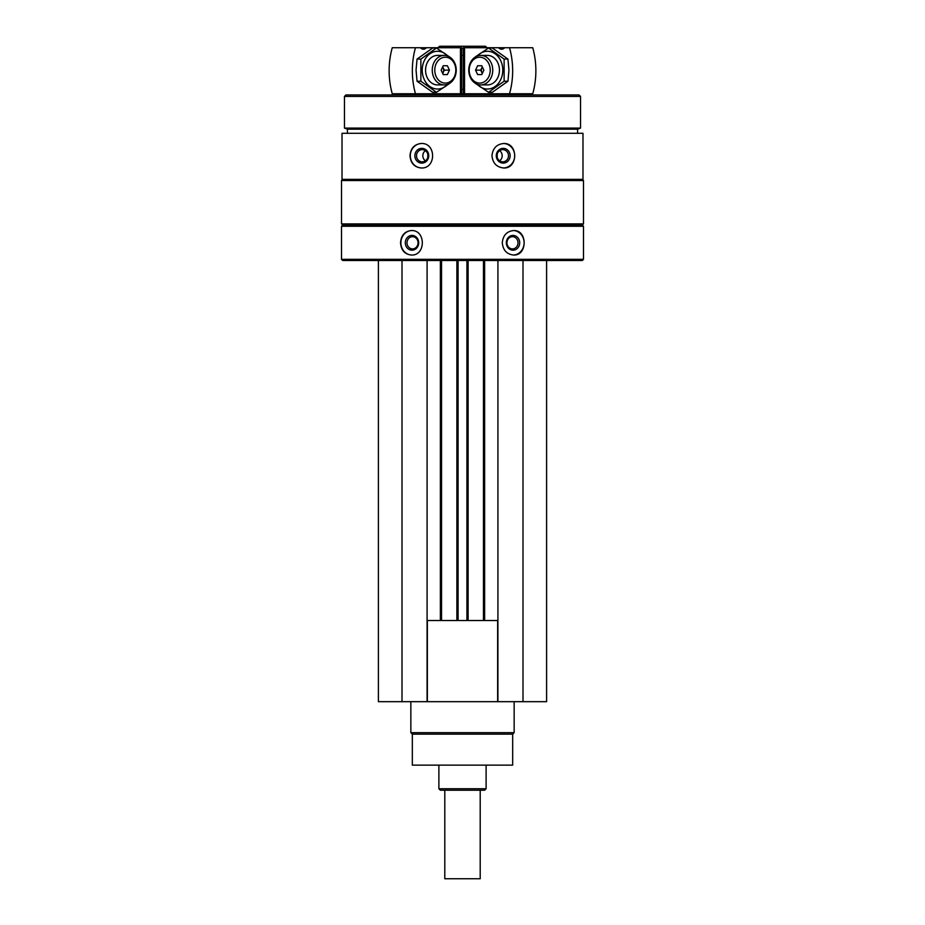 <?xml version="1.0" encoding="UTF-8"?>
<svg xmlns="http://www.w3.org/2000/svg" width="925" height="925" viewBox="0 0 925 925"><rect width="100%" height="100%" fill="white"/><g stroke="black" fill="none" stroke-linecap="round" stroke-linejoin="round"><path stroke-width="1.39" d="M378.394 260.503L378.394 701.682L546.606 701.682L546.606 260.503M427.917 156.51A1.769 1.665 90 0 1 427.917 154.961M497.083 154.961A1.769 1.665 -90 0 1 497.083 156.51M342.019 133.304L582.981 133.304L582.981 179.346L342.019 179.346L342.019 133.304M421.291 143.491C414.377 144.231 410.619 148.312 409.995 155.735C410.619 163.17 414.388 167.252 421.291 167.98C436.346 168.732 436.38 142.762 421.291 143.491M503.709 143.491C496.644 144.231 492.736 148.312 491.984 155.735C492.748 163.17 496.656 167.252 503.709 167.98C518.289 168.732 518.335 142.762 503.709 143.491M341.51 226.267L583.49 226.267L583.49 259.324L341.51 259.324L341.51 226.267L342.689 225.087L582.311 225.087L583.49 226.267M411.371 230.545C404.711 231.285 401.103 235.366 400.525 242.789C401.103 250.224 404.722 254.306 411.371 255.034C425.939 255.786 425.974 229.828 411.371 230.545M513.629 230.545C506.808 231.285 503.027 235.366 502.275 242.789C503.027 250.224 506.819 254.306 513.629 255.034C527.643 255.786 527.678 229.828 513.629 230.545M341.51 259.324L342.689 260.503L582.311 260.503L583.49 259.324M341.51 223.908L583.49 223.908L583.49 180.525L341.51 180.525L341.51 223.908L342.689 225.087M342.689 179.346L341.51 180.525M347.407 133.304L347.407 129.176L577.593 129.176L580.542 128.101L580.542 96.42L344.458 96.42L344.458 128.101L580.542 128.101M347.407 129.176L344.458 128.101M344.458 96.42L345.927 94.94L579.073 94.94L580.542 96.42M437.421 48.331L439.502 46.25L485.498 46.25L486.978 47.73M461.667 48.331L463.333 48.331M411.671 255.034A12.245 11.1 90 0 1 400.895 242.789A12.245 11.1 90 0 1 411.671 230.545M405.3 242.789A7.377 6.683 90 0 1 415.337 236.407A7.377 6.683 90 0 1 415.337 249.183A7.377 6.683 90 0 1 405.3 242.789M407 242.789A6.105 5.527 90 0 1 412.527 236.696A6.105 5.527 90 0 1 418.054 242.789A6.105 5.527 90 0 1 412.527 248.894A6.105 5.527 90 0 1 407 242.789M513.329 230.545A12.245 11.1 -90 0 1 524.105 242.789A12.245 11.1 -90 0 1 513.329 255.034M506.322 242.789A7.377 6.683 -90 0 1 516.358 236.407A7.377 6.683 -90 0 1 516.358 249.183A7.377 6.683 -90 0 1 506.322 242.789M506.946 242.789A6.105 5.527 -90 0 1 512.473 236.696A6.105 5.527 -90 0 1 518 242.789A6.105 5.527 -90 0 1 512.473 248.894A6.105 5.527 -90 0 1 506.946 242.789M421.546 167.98A12.245 11.505 90 0 1 410.295 155.735A12.245 11.505 90 0 1 421.546 143.491M414.863 155.735A7.377 6.938 90 0 1 425.269 149.341A7.377 6.938 90 0 1 425.269 162.129A7.377 6.938 90 0 1 414.863 155.735M416.504 155.735A6.105 5.735 90 0 1 422.239 149.63A6.105 5.735 90 0 1 427.963 155.735A6.105 5.735 90 0 1 422.239 161.84A6.105 5.735 90 0 1 416.504 155.735M425.396 160.823A6.105 5.735 90 0 1 425.396 150.648M503.454 143.491A12.245 11.505 -90 0 1 514.705 155.735A12.245 11.505 -90 0 1 503.454 167.98M496.274 155.735A7.377 6.938 -90 0 1 506.669 149.341A7.377 6.938 -90 0 1 506.669 162.129A7.377 6.938 -90 0 1 496.274 155.735M497.037 155.735A6.105 5.735 -90 0 1 502.761 149.63A6.105 5.735 -90 0 1 508.496 155.735A6.105 5.735 -90 0 1 502.761 161.84A6.105 5.735 -90 0 1 497.037 155.735M499.604 150.648A6.105 5.735 -90 0 1 499.604 160.823M402.005 260.503L402.005 701.682M427.084 260.503L427.084 701.682M441.549 260.503L441.549 620.525M456.892 260.503L456.892 620.525M468.108 260.503L468.108 620.525M483.451 260.503L483.451 620.525M497.916 260.503L497.916 701.682M522.995 260.503L522.995 701.682M427.084 620.525L497.916 620.525M427.35 620.525L427.35 701.682M497.65 620.525L497.65 701.682M512.67 734.149L412.33 734.149L412.33 765.137L512.67 765.137L512.67 734.149L514.15 732.669L514.15 701.682M412.33 734.149L410.85 732.669L514.15 732.669M410.85 732.669L410.85 701.682M484.006 93.76L484.006 94.94M503.362 94.94L503.362 93.76M480.873 93.76L480.873 94.94M463.783 94.94L463.783 93.76L464.535 93.76L464.535 47.73L498.633 47.73A5.307 4.313 -90 0 0 501.627 49.198A5.307 4.313 -90 0 0 504.611 47.73L498.633 47.73M463.506 94.94L463.506 93.76L461.494 93.76L461.494 94.94M463.333 47.73L463.333 93.76L463.333 47.73L464.535 47.73M509.536 47.73A70.82 57.57 -90 0 1 509.536 93.76L532.742 93.76A70.82 57.57 90 0 0 532.742 47.73L504.611 47.73M509.536 93.76L464.535 93.76M492.748 70.15A14.754 11.99 -90 0 0 480.757 55.396A14.754 11.99 -90 0 0 468.767 70.15A14.754 11.99 -90 0 0 480.757 84.903A14.754 11.99 -90 0 0 492.748 70.15M490.227 70.15A12.95 10.522 -90 0 0 474.444 58.946A12.95 10.522 -90 0 0 474.444 81.365A12.95 10.522 -90 0 0 490.227 70.15M477.624 65.733L481.775 65.733L477.624 65.733L475.542 70.15L477.624 74.578L481.775 74.578L483.856 70.15L481.775 65.733M482.283 66.797L480.699 70.15L475.542 70.15M481.775 74.578L477.624 74.578M480.699 70.15L482.283 73.514M482.422 67.097A4.278 3.48 -90 0 0 482.422 73.202M488.539 48.008L492.354 48.008L507.952 59.084L508.947 70.15L507.952 81.227L492.354 92.303L488.539 92.303L504.125 81.227L504.125 59.084L488.539 48.008L475.947 56.448M477.231 84.256A18.882 15.355 -90 0 0 493.719 87.389A18.882 15.355 -90 0 0 502.784 70.15A18.882 15.355 -90 0 0 493.719 52.922A18.882 15.355 -90 0 0 477.231 56.055M475.161 83.204L488.539 92.303M484.099 84.325A14.754 11.99 -90 0 0 499.431 70.15A14.754 11.99 -90 0 0 484.099 55.986M504.125 59.084L507.952 59.084M504.125 81.227L507.952 81.227M444.127 93.76L444.127 94.94M461.217 94.94L461.078 47.73L461.667 47.73L461.667 93.76L461.667 47.73M440.994 93.76L440.994 94.94M421.638 94.94L421.638 93.76M426.367 47.73L420.389 47.73A5.307 4.313 90 0 0 423.373 49.198A5.307 4.313 90 0 0 426.367 47.73L461.078 47.73M415.464 47.73L392.258 47.73A70.82 57.57 -90 0 0 392.258 93.76L415.464 93.76A70.82 57.57 90 0 1 415.464 47.73L420.389 47.73M461.078 93.76L415.464 93.76M432.252 70.15A14.754 11.99 90 0 0 444.243 84.903A14.754 11.99 90 0 0 456.233 70.15A14.754 11.99 90 0 0 444.243 55.396A14.754 11.99 90 0 0 432.252 70.15M434.773 70.15A12.95 10.522 90 0 0 450.556 81.365A12.95 10.522 90 0 0 450.556 58.946A12.95 10.522 90 0 0 434.773 70.15M447.376 74.578L443.225 74.578L447.376 74.578L449.458 70.15L447.376 65.733L443.225 65.733L441.144 70.15L443.225 74.578M442.717 73.514L444.301 70.15L449.458 70.15M443.225 65.733L447.376 65.733M444.301 70.15L442.717 66.797M442.578 73.202A4.278 3.48 90 0 0 442.578 67.097M436.461 92.303L432.646 92.303L417.048 81.227L416.053 70.15L417.048 59.084L432.646 48.008L436.461 48.008L420.875 59.084L420.875 81.227L436.461 92.303L449.053 83.863M447.769 56.055A18.882 15.355 90 0 0 431.281 52.922A18.882 15.355 90 0 0 422.216 70.15A18.882 15.355 90 0 0 431.281 87.389A18.882 15.355 90 0 0 447.769 84.256M449.839 57.107L436.461 48.008M440.901 55.986A14.754 11.99 90 0 0 425.569 70.15A14.754 11.99 90 0 0 440.901 84.325M420.875 81.227L417.048 81.227M420.875 59.084L417.048 59.084M480.202 790.216L480.202 878.75L444.798 878.75L444.798 790.216M486.111 788.747L438.889 788.747L440.369 790.216L484.631 790.216L486.111 788.747L486.111 765.137M438.889 788.747L438.889 765.137M461.667 89.332L463.333 89.332M461.667 55.396L463.333 55.396M440.369 260.503L440.369 620.525M458.072 260.503L458.072 620.525M466.928 260.503L466.928 620.525M484.631 260.503L484.631 620.525M463.922 93.76L463.922 47.73M460.465 93.76L460.465 47.73M582.311 225.087L583.49 223.908M582.311 179.346L583.49 180.525M577.593 133.304L577.593 129.176M487.44 55.396L480.757 55.396M487.44 84.903L480.757 84.903M437.56 84.903L444.243 84.903M437.56 55.396L444.243 55.396"/></g></svg>
